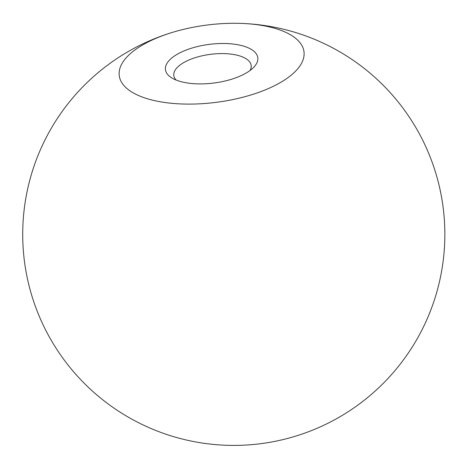 <?xml version="1.0" encoding="UTF-8"?>
<svg xmlns="http://www.w3.org/2000/svg" width="467" height="467" viewBox="0 0 467 467"><rect width="100%" height="100%" fill="white"/><g stroke="black" fill="none" stroke-linecap="round" stroke-linejoin="round"><path stroke-width="0.7" d="M176.147 80.061A39.006 16.298 172.6 0 1 173.823 75.531A39.006 16.298 172.6 0 1 194.103 58.031A39.006 16.298 172.6 0 1 235.485 54.837A39.006 16.298 172.6 0 1 251.182 65.485A39.006 16.298 172.6 0 1 250.09 70.459M184.179 82.402A46.566 19.462 172.6 0 1 171.768 77.896A46.566 19.462 172.6 0 1 180.641 52.456A46.566 19.462 172.6 0 1 239.057 44.99A46.566 19.462 172.6 0 1 253.774 67.248A46.566 19.462 172.6 0 1 184.179 82.402M156.743 101.105A93.137 38.919 172.6 0 1 174.296 31.826A93.137 38.919 172.6 0 1 239.565 23.35A93.137 38.919 172.6 0 1 266.494 26.28A93.137 38.919 172.6 0 1 286.073 78.987A93.137 38.919 172.6 0 1 156.743 101.105M174.296 31.826A211.066 211.066 0 0 0 24.471 261.526A211.066 211.066 0 0 0 260.965 443.65A211.066 211.066 0 0 0 443.09 207.155A211.066 211.066 0 0 0 239.565 23.35"/></g></svg>
